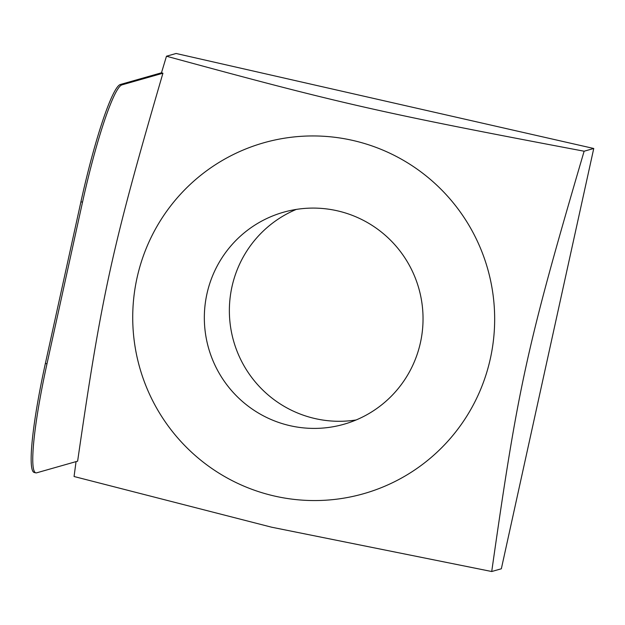 <?xml version="1.0" encoding="UTF-8"?>
<svg xmlns="http://www.w3.org/2000/svg" width="625" height="625" viewBox="0 0 625 625"><rect width="100%" height="100%" fill="white"/><g stroke="black" fill="none" stroke-linecap="round" stroke-linejoin="round"><path stroke-width="0.94" d="M36.703 472.813L77.625 461.172C101.914 293.461 111.781 248.555 162.93 73.211L122.008 84.852A116.086 13.344 102.8 0 0 82.523 202.164L46.984 363.812A116.086 13.344 102.8 0 0 35.836 472.852A116.086 13.344 102.8 0 0 36.703 472.813M35.836 472.852L34.234 472.492A116.086 13.344 102.8 0 1 45.375 363.445L80.922 201.797A116.086 13.344 102.8 0 1 120.398 84.484L161.477 72.797L162.93 73.211M161.477 72.797L166.477 56.219L176.102 53.484L593.75 148.484L501.344 568.781L491.719 571.516L271.656 527.211L74.062 476.516L75.961 462.305M296.258 209.422A110.234 109.281 -105.9 0 0 233.609 341.039A110.234 109.281 -105.9 0 0 356.156 419.961M206.914 293.969A110.234 109.281 74.1 0 1 283.523 212.227A110.234 109.281 74.1 0 1 420.461 342.539A110.234 109.281 74.1 0 1 343.852 424.273A110.234 109.281 74.1 0 1 206.914 293.969M274.594 496.07A182.422 180.852 -105.9 0 0 486.266 264.148A182.422 180.852 -105.9 0 0 180.211 194.539A182.422 180.852 -105.9 0 0 274.594 496.07M166.477 56.219C341.062 103.805 378.805 112.383 584.125 151.219C526.727 346.75 518.375 384.727 491.719 571.516M593.75 148.484L584.125 151.219M120.398 84.484L122.008 84.852M45.375 363.445L46.984 363.812M80.922 201.797L82.523 202.164"/></g></svg>
